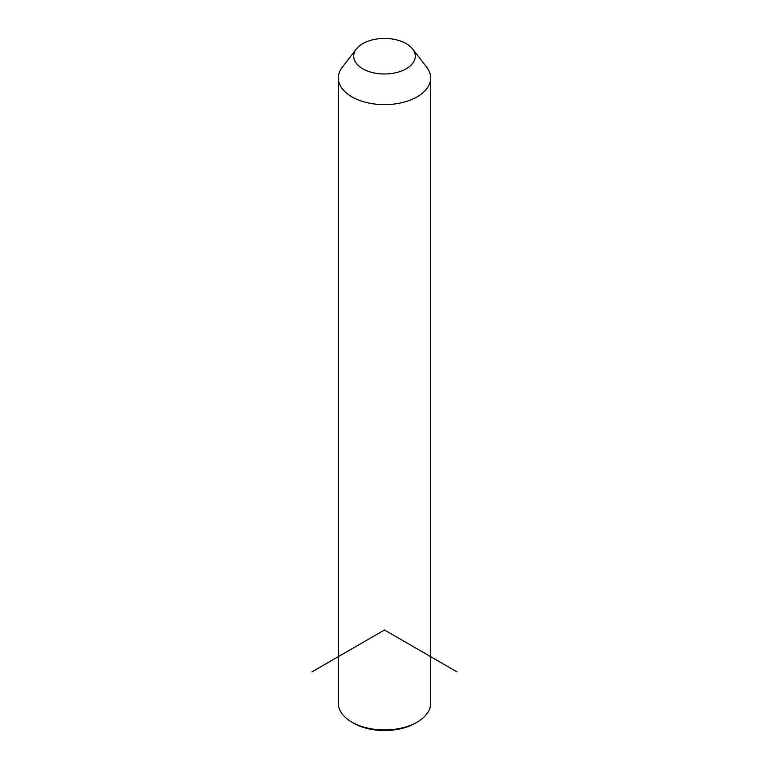 <?xml version="1.0" encoding="UTF-8"?>
<svg xmlns="http://www.w3.org/2000/svg" width="769" height="769" viewBox="0 0 769 769"><rect width="100%" height="100%" fill="white"/><g stroke="black" fill="none" stroke-linecap="round" stroke-linejoin="round"><path stroke-width="1.15" d="M412.597 48.966L426.641 67.095A46.169 26.655 180 0 1 428.794 70.479A46.169 26.655 180 0 1 430.669 77.977A46.169 26.655 180 0 1 391.065 104.363A46.169 26.655 180 0 1 340.206 85.484A46.169 26.655 180 0 1 338.331 77.977A46.169 26.655 180 0 1 342.359 67.095L356.403 48.966A30.779 17.764 180 0 1 384.5 38.45A30.779 17.764 180 0 1 412.597 48.966A30.779 17.764 180 0 1 414.03 51.215A30.779 17.764 180 0 1 393.161 73.266A30.779 17.764 180 0 1 354.97 61.222A30.779 17.764 180 0 1 356.403 48.966M430.669 77.977L430.669 703.279A46.169 26.655 180 0 1 417.144 722.129A46.169 26.655 180 0 1 351.856 722.129A46.169 26.655 180 0 1 340.206 710.787A46.169 26.655 180 0 1 338.331 703.279L338.331 77.977M417.144 722.129L415.327 723.177A43.602 25.175 180 0 1 353.673 723.177L351.856 722.129M457.036 671.875L384.5 629.994L311.964 671.875"/></g></svg>
